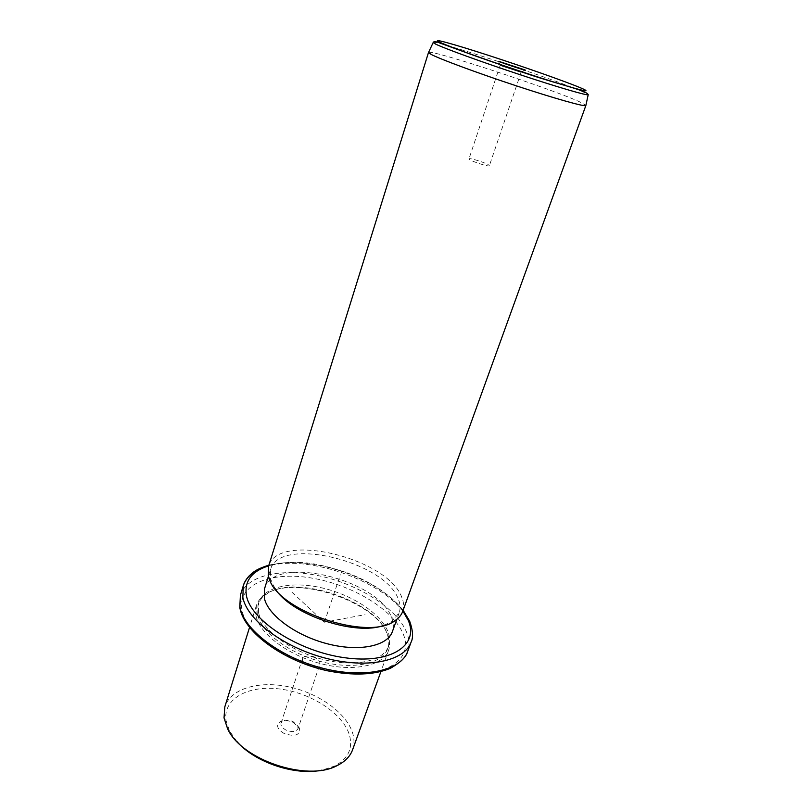 <?xml version="1.0" encoding="UTF-8"?>
<svg xmlns="http://www.w3.org/2000/svg" width="812" height="812" viewBox="0 0 812 812"><rect width="100%" height="100%" fill="white"/><g stroke="black" fill="none" stroke-linecap="round" stroke-linejoin="round"><path stroke-width="0.61" stroke-dasharray="4.06 3.04" d="M314.701 657.578C308.58 655.182 304.53 655.487 302.541 658.502C302.044 660.907 303.769 663.15 307.697 665.241C313.848 667.647 317.908 667.352 319.887 664.348C320.385 661.912 318.649 659.659 314.701 657.578M298.014 728.709L297.771 725.948L293.091 721.655C289.194 719.889 285.794 719.655 282.911 720.954L281.053 723.005C280.495 725.583 282.129 727.928 285.946 730.029C291.944 732.414 295.964 731.977 298.014 728.709L319.887 664.348M236.891 741.498L229.42 730.79L226 720.427C222.833 698.361 248.949 684.76 280.282 689.063C311.585 693.072 343.253 713.697 349.515 735.286C353.047 748.603 348.013 758.885 334.412 766.132L322.009 770.141M284.119 733.5C277.115 729.125 275.806 725.177 280.201 721.665C283.956 719.98 288.361 720.274 293.426 722.568L299.496 728.151C300.217 735.266 295.081 737.052 284.119 733.5M352.57 749.831C354.387 744.695 354.448 739.235 352.763 733.459C346.714 713.048 318.852 693.204 289.031 686.871C259.231 680.415 230.638 688.434 224.822 706.836M255.963 615.618L256.308 605.681C257.648 601.489 260.378 597.957 264.499 595.074C292.564 573.495 376.778 601.073 388.055 635.441L388.542 636.821C390.075 641.602 390.115 646.068 388.643 650.219C383.426 665.617 353.991 672.265 321.004 663.719C287.996 655.325 259.363 633.553 255.963 615.618M257.708 614.633L258.033 604.859C259.343 600.778 262.002 597.327 266.011 594.516C293.467 573.363 376.189 600.454 387.192 634.111L387.669 635.461C389.161 640.13 389.192 644.484 387.771 648.524C382.665 663.597 353.829 670.083 321.501 661.719C289.184 653.487 261.088 632.193 257.708 614.633M258.449 612.248L258.764 602.504C263.829 586.589 292.087 580.874 322.161 587.929C352.256 594.861 381.001 613.578 388.014 631.827C389.963 636.973 390.166 641.764 388.613 646.2C383.518 661.222 354.682 667.657 322.334 659.283C289.985 651.041 261.85 629.767 258.449 612.248M264.57 588.639C273.573 554.007 378.889 579.118 391.688 617.841C393.627 622.804 393.861 627.402 392.369 631.655M274.994 588.517L270.406 578.672L270.558 569.456C279.287 535.727 385.121 561.305 398.367 599.256C400.367 604.118 400.641 608.614 399.189 612.745L391.922 621.525L384.137 625.24M402.691 611.446C404.203 607.122 403.899 602.413 401.778 597.327C387.76 557.905 277.663 531.281 268.559 566.299M428.574 52.404C430.969 49.197 552.363 89.076 580.113 102.048L585.899 105.347M500.659 65.66L521.081 72.39L500.659 65.66M488.885 165.12L489.362 165.719C489.494 167.16 472.087 161.669 469.407 159.426L468.981 158.858C468.91 157.447 486.023 162.836 488.885 165.12M291.924 592.192L324.404 622.215L365.035 614.674M324.404 622.215L340.38 574.744M403.249 634.131C413.998 659.1 385.893 678.933 339.436 672.498C293.041 666.408 245.833 635.014 241.925 609.751C237.277 584.376 270.903 571.191 311.179 577.971C351.434 584.467 393.15 609.183 403.249 634.131M240.393 595.267C246.889 574.642 283.226 567.497 321.552 576.368C359.909 585.117 396.926 608.706 406.609 632.233C409.4 639.145 409.745 645.581 407.624 651.549M264.418 567.324C307.291 551.449 395.485 584.863 409.948 623.098C412.79 629.95 413.156 636.314 411.065 642.211M268.711 565.822C306.814 553.297 380.087 577.951 402.864 610.959M433.161 42.559C430.522 38.408 554.281 79.129 582.478 91.573L588.203 94.517M281.053 723.005L302.541 658.502M334.412 766.132L337.163 765.564M229.42 730.79L227.573 728.679M256.308 605.681L249.528 627.453M388.643 650.219L380.889 671.646M266.011 594.516L264.499 595.074M387.669 635.461L388.542 636.821M258.764 602.504L258.033 604.859M388.613 646.2L387.771 648.524M239.966 608.371L239.794 607.498M403.117 610.238C390.288 594.496 371.246 581.869 345.983 572.358C320.009 564.228 300.805 558.727 268.945 565.091M270.558 569.456L268.478 576.104M399.189 612.745L396.835 619.292M391.922 621.525L395.2 620.49M271.035 580.844L269.056 578.032M520.939 72.278L524.948 70.126M500.314 65.336L498.426 61.194M521.081 72.39L489.362 165.719M500.131 65.346L468.981 158.858M297.771 725.948L299.496 728.151M282.911 720.954L280.201 721.665"/><path stroke-width="1.22" d="M322.009 770.141C295.223 775.967 254.704 762.336 236.891 741.498M249.528 627.453L224.822 706.836L224.031 717.889L227.573 728.679C241.265 759.819 307.423 782.078 337.163 765.564C345.019 761.666 350.155 756.419 352.57 749.831L380.889 671.646M396.835 619.292L392.369 631.655C387.486 646.098 359.229 652.097 327.419 643.804C295.609 635.654 267.818 614.978 264.326 598.068L264.57 588.639L268.478 576.104M384.137 625.24C355.656 636.476 290.889 614.684 274.994 588.517M428.492 52.516L268.559 566.299L268.396 575.779L269.056 578.032C276.76 610.715 369.287 641.856 395.2 620.49C398.915 617.962 401.412 614.948 402.691 611.446L585.848 105.56C584.863 106.971 555.063 98.628 516.493 85.889C477.974 73.181 440.277 59.225 431.172 54.445L428.574 52.404M498.771 61.357L525.171 70.005C528.602 71.72 503.146 63.397 498.771 61.357M403.117 610.238L409.684 621.2C412.973 630.64 413.44 637.643 411.065 642.211L407.624 651.549C401.077 670.702 363.776 679.045 321.684 667.971C279.582 657.06 243.61 629.249 239.895 606.929L240.393 595.267L239.794 607.498M411.065 642.211C404.62 661.13 367.288 669.21 325.064 658.045C282.84 647.052 246.665 619.363 242.839 597.277L243.295 585.746C246.107 577.291 253.151 571.151 264.418 567.324M402.864 610.959L408.253 620.419C419.225 645.053 391.211 664.378 344.582 657.71C298.014 651.386 250.441 620.155 246.361 595.287C244.31 581.006 251.761 571.181 268.711 565.822M588.203 94.517L588.203 94.74C587.289 95.806 558.027 87.28 520.076 74.704C482.176 62.148 444.986 48.639 435.871 44.224L433.161 42.559L428.482 52.597M439.881 42.285C429.183 37.271 453.563 44.01 489.068 55.561C524.471 67.051 565.903 81.636 580.641 87.879C595.927 94.293 577.373 89.777 537.209 76.795C497.188 63.894 449.939 47.086 439.881 42.285M407.624 651.549C406.213 656.928 400.397 662.551 390.166 668.428C373.977 674.985 353.179 675.797 327.784 670.854C284.017 661.344 244.625 632.944 239.966 608.371M268.945 565.091C255.09 569.608 253.405 572.135 249.081 575.992C246.026 579.392 244.097 582.64 243.295 585.746L240.393 595.267M433.161 42.559C433.456 41.574 435.07 41.473 438.013 42.285C444.073 44.477 479.171 57.774 516.594 70.116C552.759 83.25 586.843 90.041 588.203 94.74L585.848 105.56"/></g></svg>
